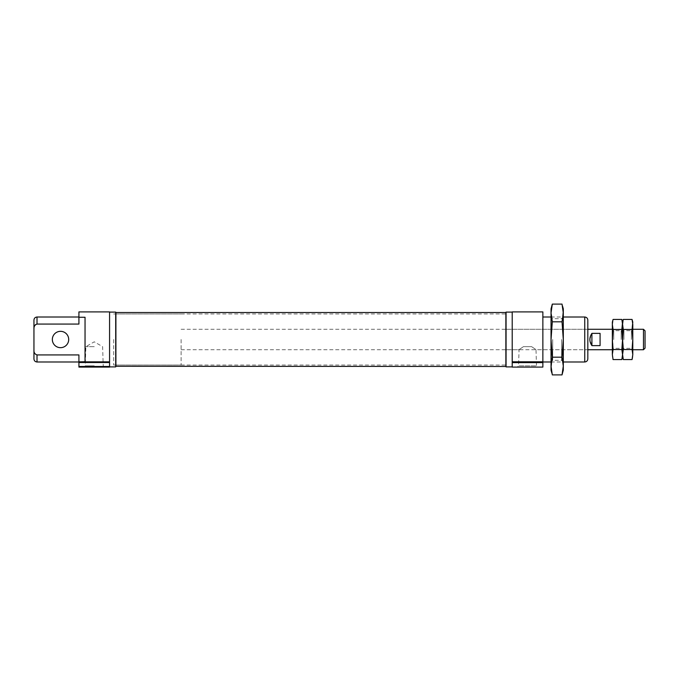 <?xml version="1.0" encoding="UTF-8"?>
<svg xmlns="http://www.w3.org/2000/svg" width="679" height="679" viewBox="0 0 679 679"><rect width="100%" height="100%" fill="white"/><g stroke="black" fill="none" stroke-linecap="round" stroke-linejoin="round"><path stroke-width="0.51" stroke-dasharray="3.4 2.55" d="M506.067 312.111L506.067 366.889M506.067 329.281L587.827 329.281L587.827 349.719L535.994 349.719L536.503 365.862L518.561 365.862L536.503 365.862L537.726 367.093L517.339 367.093L537.726 367.093M531.632 346.655L523.433 346.655C517.78 350.517 517.78 350.517 523.433 346.655C517.78 350.517 517.78 350.517 523.433 346.655L531.632 346.655C537.284 350.517 537.284 350.517 531.632 346.655C537.284 350.517 537.284 350.517 531.632 346.655L523.433 346.655L531.632 346.655M512.204 339.5L512.204 366.889L512.204 339.5M512.204 311.907L512.204 367.093L542.861 367.093L542.861 361.788L512.204 361.788M542.861 311.907L542.861 361.788M94.245 367.093L84.043 367.093L94.245 367.093M94.245 365.862L85.274 365.862L94.245 365.862M94.245 346.655L85.868 346.655L94.245 346.655M109.574 339.5L109.574 366.889L109.574 339.5M109.574 311.907L109.574 367.093L78.917 367.093L78.917 354.93L78.917 361.983L78.917 354.93L37.014 354.93L37.014 361.983M78.917 311.907L78.917 317.271L85.045 317.271L85.045 361.729L85.045 317.271L85.045 361.729L78.917 361.729M542.861 339.5L542.861 361.983L542.861 339.5M587.827 320.081L587.827 358.919M115.702 312.111L115.702 366.889M115.702 339.5L115.702 366.278L115.702 339.5M115.905 312.518L115.905 366.482M505.863 312.518L505.863 366.482M33.95 358.919L33.95 320.081M78.917 317.271L78.917 324.07L78.917 317.017L78.917 324.07L37.014 324.07L35.512 324.647M34.57 325.895L33.95 329.026M68.698 339.5A8.173 8.173 0 0 1 56.433 346.579A8.173 8.173 0 0 1 56.433 332.421A8.173 8.173 0 0 1 68.698 339.5M33.95 349.974C33.772 352.52 34.79 354.175 37.014 354.93M506.067 339.5L506.067 365.047L506.067 339.5M181.106 339.5L181.106 365.047L181.106 339.5M591.91 345.628L589.864 339.5L591.91 333.372L600.083 333.372L600.083 345.628L591.91 345.628L591.91 333.372M643.48 329.281L643.48 349.719M113.656 339.5L113.656 365.047L113.656 339.5M645.05 330.851L645.05 348.149M600.083 345.628L600.083 333.372L600.083 345.628M632.31 358.554L632.786 354.548L632.064 349.532L632.786 339.5L632.064 329.468L623.288 329.468L622.567 339.5L622.567 322.126L623.288 329.468M632.786 356.874L632.786 324.452L632.064 319.444M632.064 349.532L623.288 349.532L622.567 329.281L622.567 349.719L621.845 329.468L613.069 329.468L612.348 339.5L612.348 322.126M623.288 349.532L622.567 354.548L623.288 359.556M622.091 358.554L622.567 354.548L622.567 356.874L622.567 324.452L621.845 319.444M623.042 320.446L621.845 329.468M632.064 329.468L632.786 322.126M623.95 339.5L623.95 330.665L623.95 339.5M631.402 339.5L631.402 330.665L631.402 339.5M621.845 349.532L622.567 339.5L622.567 354.548L621.845 349.532L613.069 349.532L612.348 329.281L612.348 354.548L613.069 359.556M613.069 349.532L612.348 356.874M612.823 320.446L612.348 324.452L613.069 329.468M613.731 339.5L613.731 330.665L613.731 339.5M621.183 339.5L621.183 330.665L621.183 339.5M552.307 304.099L551.866 305.873M551.034 308.843L552.307 321.804L551.034 339.5L552.307 357.196L562.025 357.196L563.298 339.5L563.298 370.157M552.307 321.804L562.025 321.804L563.298 339.5L563.298 361.983L563.298 312.951L562.467 305.873M562.025 321.804L563.298 308.843M551.034 312.951L551.034 366.049L551.866 373.127M563.298 366.049L562.025 357.196M562.025 374.901L562.467 373.127M552.307 357.196L551.034 370.157M561.635 339.5L561.635 360.32L561.635 339.5M552.698 339.5L552.698 360.32L552.698 339.5M542.861 362.62L512.204 362.62M109.574 361.848L78.917 361.848M109.574 362.51L78.917 362.51M109.574 366.482L78.917 366.482M584.755 317.017L584.755 361.983M37.014 317.017L37.014 324.07M506.067 349.719L519.062 349.719L518.561 365.862L517.339 367.093M104.439 367.093L103.216 365.862L102.614 346.655L94.245 341.817L85.868 346.655L85.274 365.862L84.043 367.093M551.034 361.983L563.298 361.983L561.635 360.32L552.698 360.32L551.034 361.983M551.034 317.017L563.298 317.017L561.635 318.68L552.698 318.68L551.034 317.017M115.702 365.047L506.067 365.047M115.702 313.953L506.067 313.953M181.106 349.719L587.827 349.719M612.348 349.719L632.786 349.719L631.402 348.335L623.95 348.335L622.567 349.719L621.183 348.335L613.731 348.335L612.348 349.719M181.106 329.281L587.827 329.281M612.348 329.281L632.786 329.281L631.402 330.665L623.95 330.665L622.567 329.281L621.183 330.665L613.731 330.665L612.348 329.281M113.656 365.047L181.106 365.047M113.656 313.953L181.106 313.953"/><path stroke-width="1.02" d="M612.348 349.719L587.827 349.719L587.827 329.281L612.348 329.281M512.204 361.788L512.204 311.907L542.861 311.907L542.861 361.788L512.204 361.788L512.204 367.093L542.861 367.093L542.861 362.62L512.204 362.62M542.861 361.788L542.861 362.62M109.574 361.848L78.917 361.848L85.045 361.729L85.045 317.271L78.917 317.271L78.917 311.907L109.574 311.907L109.574 362.51L78.917 362.51L78.917 367.093L109.574 367.093L109.574 362.51M78.917 361.848L78.917 362.51M587.827 358.919L587.827 320.081C587.641 318.222 586.622 317.203 584.755 317.017L584.755 361.983C586.622 361.797 587.641 360.778 587.827 358.919M37.014 354.93C34.79 354.166 33.763 352.511 33.95 349.974L33.95 358.919C34.128 360.778 35.155 361.797 37.014 361.983L37.014 354.93L78.917 354.93L78.917 361.729M109.574 366.889L115.702 366.889L115.702 312.111L109.574 312.111M115.905 366.482L115.905 312.518L505.863 312.518L505.863 366.482L115.702 366.278M512.204 366.889L506.067 366.889L506.067 312.111L512.204 312.111M33.95 349.974L33.95 320.081C34.128 318.222 35.155 317.203 37.014 317.017L78.917 317.017M35.512 324.647L34.57 325.895M33.95 329.026C33.772 326.48 34.79 324.825 37.014 324.07L37.014 317.017M78.917 317.271L78.917 324.07L37.014 324.07M52.342 339.5A8.173 8.173 0 0 0 60.516 347.673A8.173 8.173 0 0 0 68.698 339.5A8.173 8.173 0 0 0 60.516 331.327A8.173 8.173 0 0 0 52.342 339.5M632.786 349.719L643.48 349.719L643.48 329.281L632.786 329.281M591.91 345.628L600.083 345.628L600.083 333.372L591.91 333.372C589.211 337.455 589.211 341.545 591.91 345.628L591.91 333.372M643.48 349.719L645.05 348.149L645.05 330.851L643.48 329.281M632.064 349.532L632.786 354.548L632.786 339.5L632.064 329.468L632.786 322.126L632.064 319.444L632.786 324.452L632.786 339.5L632.064 349.532L623.288 349.532L622.567 339.5L623.288 329.468L622.567 324.452L623.042 320.446M632.064 329.468L623.288 329.468M632.064 319.444L623.288 319.444L622.567 322.126L622.567 354.548L623.288 349.532M623.152 359.047L623.288 359.556L632.064 359.556L632.786 354.548L632.31 358.554M623.288 359.556L622.567 354.548L623.288 359.556M621.845 349.532L622.567 354.548L622.567 339.5L621.845 329.468L622.567 322.126L621.845 319.444L622.567 324.452L622.567 339.5L621.845 349.532L613.069 349.532L612.348 339.5L613.069 329.468L612.348 324.452L612.823 320.446M621.845 329.468L613.069 329.468M621.845 319.444L613.069 319.444L612.348 322.126L612.348 354.548L613.069 349.532M612.933 359.047L613.069 359.556L621.845 359.556L622.567 354.548L622.091 358.554M613.069 359.556L612.348 354.548L613.069 359.556M551.866 373.127L551.034 370.157L551.034 339.5L552.307 321.804L562.025 321.804L563.298 339.5L562.025 357.196L563.298 366.049L562.025 374.901L552.307 374.901L551.034 366.049L552.307 357.196L562.025 357.196M551.866 305.873L551.034 312.951L551.034 339.5L552.307 357.196M552.307 321.804L551.034 312.951L552.307 304.099L562.025 304.099L563.298 312.951L562.025 321.804M551.034 312.951L551.034 308.843L552.307 304.099M562.467 305.873L563.298 308.843L563.298 370.157L562.025 374.901M562.467 373.127L563.298 366.049M109.574 366.482L78.917 366.482M542.861 361.983L551.034 361.983M563.298 361.983L584.755 361.983M542.861 317.017L551.034 317.017M563.298 317.017L584.755 317.017M37.014 361.983L78.917 361.983"/></g></svg>
